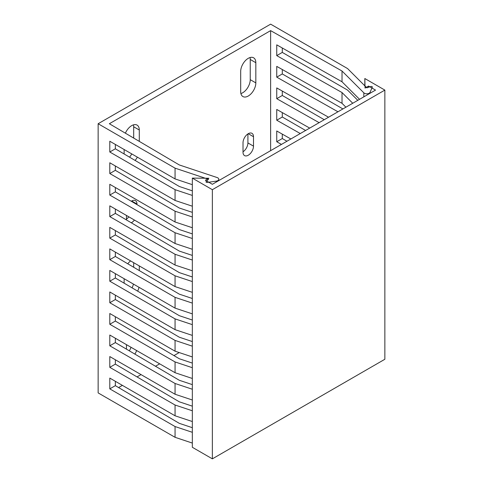 <?xml version="1.0" encoding="UTF-8"?>
<svg xmlns="http://www.w3.org/2000/svg" width="483" height="483" viewBox="0 0 483 483"><rect width="100%" height="100%" fill="white"/><g stroke="black" fill="none" stroke-linecap="round" stroke-linejoin="round"><path stroke-width="0.72" d="M192.337 443.074L175.063 437.314L98.14 392.902L98.14 123.739L175.063 168.15L208.463 179.284L206.156 181.59A0.99 0.574 180 0 0 206.024 181.88A0.99 0.574 180 0 0 207.255 182.429L216.221 181.143A3.393 1.956 180 0 0 218.787 179.241L218.787 180.588M179.205 352.566L173.958 355.597M159.68 363.838L155.496 366.253M141.036 374.603L137.039 376.909M122.386 385.368L118.577 387.565M192.337 410.773L175.063 405.02L109.798 367.334L109.798 356.569L175.063 394.249L192.337 400.009M175.063 394.249L175.063 383.484L109.798 345.804L115.346 342.598L179.314 380.284L192.337 384.625M192.337 389.238L175.063 383.484M192.337 432.309L175.063 426.549L109.798 388.869L109.798 378.098L175.063 415.785L192.337 421.538M175.063 415.785L175.063 405.02M192.337 367.708L175.063 361.948L109.798 324.268L109.798 313.503L175.063 351.183L192.337 356.943M175.063 351.183L175.063 340.418L109.798 302.732L115.346 299.532L179.314 337.219L192.337 341.559M192.337 346.172L175.063 340.418M109.798 345.804L109.798 335.033L175.063 372.719L192.337 378.473M175.063 372.719L175.063 361.948M192.337 324.642L175.063 318.883L109.798 281.203L109.798 270.438L175.063 308.118L192.337 313.872M175.063 308.118L175.063 297.353L109.798 259.667L115.346 256.467L179.314 294.153L192.337 298.494M192.337 303.107L175.063 297.353M109.798 302.732L109.798 291.967L175.063 329.654L192.337 335.407M175.063 329.654L175.063 318.883M192.337 281.571L175.063 275.817L109.798 238.137L109.798 227.366L175.063 265.052L192.337 270.806M175.063 265.052L175.063 254.287L109.798 216.601L115.346 213.395L179.314 251.088L192.337 255.422M192.337 260.041L175.063 254.287M109.798 259.667L109.798 248.902L175.063 286.582L192.337 292.342M175.063 286.582L175.063 275.817M192.337 238.505L175.063 232.752L109.798 195.066L109.798 184.301L175.063 221.987L192.337 227.741M175.063 221.987L175.063 211.216L109.798 173.536L115.346 170.33L179.314 208.022L192.337 212.357M192.337 216.976L175.063 211.216M109.798 216.601L109.798 205.836L175.063 243.517L192.337 249.276M175.063 243.517L175.063 232.752M192.337 195.44L175.063 189.686L109.798 152L109.798 141.235L175.063 178.915L192.337 184.675M175.063 178.915L175.063 168.15M109.798 173.536L109.798 162.771L175.063 200.451L192.337 206.205M175.063 200.451L175.063 189.686M175.063 437.314L175.063 426.549M218.787 179.241A3.393 1.956 180 0 0 217.096 177.545L179.314 164.951L109.345 123.733L270.619 30.622L342.024 71.013L363.832 92.827A3.393 1.956 0 0 0 367.243 93.787A3.393 1.956 0 0 0 370.063 92.319L372.296 87.145A0.99 0.574 0 0 0 372.327 87.006A0.99 0.574 0 0 0 370.841 86.511L366.845 87.846L347.561 68.562L270.637 24.15L98.14 123.739M115.346 381.304L115.346 385.663L179.314 423.35L192.337 427.69M115.346 359.775L115.346 364.128L179.314 401.82L192.337 406.161M115.346 338.239L115.346 342.598M115.346 316.703L115.346 321.062L179.314 358.754L192.337 363.089M115.346 295.173L115.346 299.532M115.346 273.638L115.346 277.997L179.314 315.689L192.337 320.024M115.346 252.108L115.346 256.467M115.346 230.572L115.346 234.931L179.314 272.617L192.337 276.958M115.346 209.036L115.346 213.395M115.346 187.507L115.346 191.866L179.314 229.552L192.337 233.893M115.346 165.971L115.346 170.33M115.346 144.441L115.346 148.8L179.314 186.486L192.337 190.827M109.798 388.869L115.346 385.663M270.619 150.666L270.619 30.622M337.961 111.784L276.741 77.147L276.741 66.382L342.024 103.314L342.024 92.549L276.741 55.617L276.741 44.853L342.024 81.784L342.024 71.013M319.124 122.664L276.741 98.683L276.741 87.918L328.543 117.224M300.287 133.537L276.741 120.219L276.741 109.448L309.706 128.098M281.45 144.411L276.741 141.748L276.741 130.984L290.869 138.977M255.833 62.705A10.717 6.188 120 0 0 253.617 57.803A10.717 6.188 120 0 0 245.358 60.671A10.717 6.188 120 0 0 240.685 71.454L240.685 91.643A10.717 6.188 120 0 0 242.901 96.546A10.717 6.188 120 0 0 251.16 93.678A10.717 6.188 120 0 0 255.833 82.895L255.833 62.705L250.242 59.475A10.717 6.188 120 0 0 250.031 57.555M253.503 136.731A7.42 4.281 120 0 0 251.969 133.332A7.42 4.281 120 0 0 246.252 135.318A7.42 4.281 120 0 0 243.015 142.787L243.015 152.205A7.42 4.281 120 0 0 244.549 155.598A7.42 4.281 120 0 0 250.266 153.612A7.42 4.281 120 0 0 253.503 146.15L253.503 136.731L248.262 133.7M124.131 149.513L124.131 153.974M135.095 160.434A10.717 6.188 120 0 0 137.347 157.144M139.285 141.368L139.285 129.999A10.717 6.188 120 0 0 137.063 125.091A10.717 6.188 120 0 0 125.393 133.187M126.461 215.46L126.461 219.493A7.42 4.281 120 0 0 126.48 219.958M131.249 222.766A7.42 4.281 120 0 0 134.437 220.061M136.955 204.593L136.955 204.019A7.42 4.281 120 0 0 135.415 200.626A7.42 4.281 120 0 0 131.285 201.254M124.131 278.709L124.131 283.177M137.649 291.14A10.717 6.188 120 0 0 139.001 287.294M139.285 270.571L139.285 265.928M130.621 260.923A10.717 6.188 120 0 0 127.754 263.772M126.461 344.657L126.461 349.149M134.848 354.087A7.42 4.281 120 0 0 136.574 350.495M240.896 93.569A10.717 6.188 120 0 0 250.242 79.665L250.242 59.475M243.015 151.789A7.42 4.281 120 0 0 247.912 142.92L247.912 133.918M133.688 138.072L133.688 126.769A10.717 6.188 120 0 0 133.477 124.843M129.535 157.156A10.717 6.188 120 0 0 131.756 153.914M126.461 219.077A7.42 4.281 120 0 0 128.846 216.831M133.688 267.274L133.688 262.698M132.082 287.856A10.717 6.188 120 0 0 133.411 284.064M129.287 350.809A7.42 4.281 120 0 0 130.984 347.265M342.024 81.784L359.557 99.317M282.295 47.992L282.295 52.412L347.561 90.098L357.8 100.331M276.741 55.617L282.295 52.412M109.798 152L115.346 148.8M282.295 134.123L282.295 138.543L286.956 141.235M282.295 112.587L282.295 117.013L305.6 130.47M282.295 91.058L282.295 95.477L324.25 119.706M282.295 69.522L282.295 73.947L342.9 108.935M352.735 103.259L342.024 92.549M342.024 103.314L345.906 107.202M276.741 77.147L282.295 73.947M276.741 98.683L282.295 95.477M109.798 195.066L115.346 191.866M276.741 120.219L282.295 117.013M276.741 141.748L282.295 138.543M109.798 238.137L115.346 234.931M109.798 281.203L115.346 277.997M109.798 324.268L115.346 321.062M109.798 367.334L115.346 364.128M384.86 90.098L384.86 359.261L212.363 458.85L192.337 447.288L192.337 178.124L208.867 178.245L205.372 180.262L212.363 184.301L375.533 90.098L368.541 86.059L365.045 88.075L364.828 78.53L384.86 90.098L212.363 189.686L192.337 178.124M212.363 458.85L212.363 189.686M364.828 85.829L364.828 78.53M368.541 87.278L368.541 86.059M216.221 182.073L216.221 181.143M370.063 93.255L370.063 92.319M363.832 96.848L363.832 92.827M255.833 82.895L250.242 79.665M253.503 146.15L247.912 142.92M139.285 129.999L133.688 126.769M136.955 204.019L131.708 200.988"/></g></svg>
